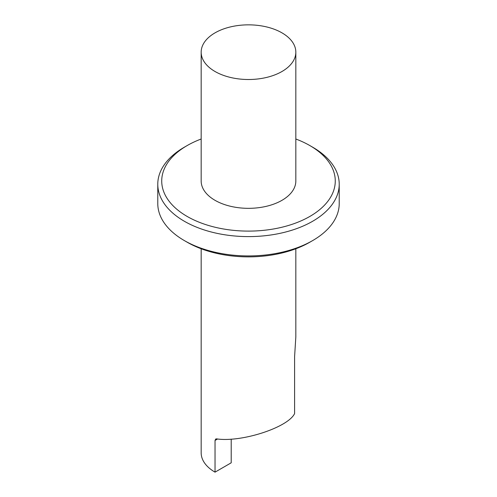 <?xml version="1.0" encoding="UTF-8"?>
<svg xmlns="http://www.w3.org/2000/svg" width="497" height="497" viewBox="0 0 497 497"><rect width="100%" height="100%" fill="white"/><g stroke="black" fill="none" stroke-linecap="round" stroke-linejoin="round"><path stroke-width="0.75" d="M215.033 71.5A47.333 27.329 0 0 0 266.616 77.426A47.333 27.329 0 0 0 295.833 52.179A47.333 27.329 0 0 0 248.5 24.85A47.333 27.329 0 0 0 201.167 52.179A47.333 27.329 0 0 0 215.033 71.5M295.833 52.179L295.833 181.001A47.333 27.329 180 0 1 266.616 206.249A47.333 27.329 180 0 1 215.033 200.328A47.333 27.329 180 0 1 201.167 181.001L201.167 52.179M231.204 439.143L231.204 462.813L215.033 472.15L215.033 440.46L215.692 439.013L216.53 438.87C241.269 442.659 288.012 427.519 294.597 413.591L294.597 356.61L295.833 336.891L295.833 248.761M215.077 472.125L215.033 472.15A47.333 27.329 180 0 1 215.027 472.15A47.333 27.329 180 0 1 201.167 452.829L201.167 248.761M312.65 240.585L309.861 242.194A86.776 50.104 180 0 1 187.139 242.194L184.35 240.585A90.721 52.378 0 0 0 312.65 240.585A90.721 52.378 0 0 0 339.221 203.546L339.221 184.225A90.721 52.378 180 0 1 248.5 236.603A90.721 52.378 180 0 1 157.779 184.225A90.721 52.378 180 0 1 184.35 147.187L187.139 145.578A86.776 50.104 0 0 0 162.134 176.118A86.776 50.104 0 0 0 277.755 228.173A86.776 50.104 0 0 0 309.861 145.578A86.776 50.104 0 0 0 295.833 139.011M157.779 184.225L157.779 203.546A90.721 52.378 0 0 0 157.884 206.075A90.721 52.378 0 0 0 184.35 240.585M309.861 145.578L312.65 147.187A90.721 52.378 180 0 1 339.221 184.225M201.167 139.011A86.776 50.104 0 0 0 187.139 145.578M215.033 440.46L217.574 438.988"/></g></svg>
